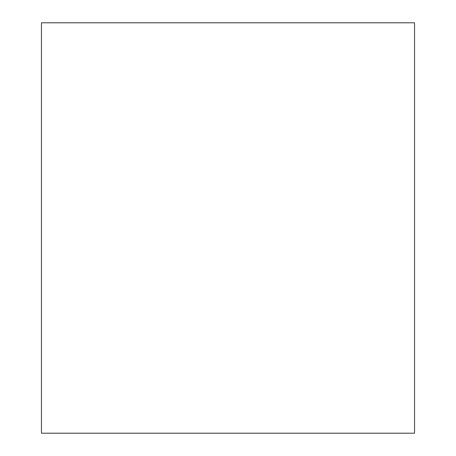 <?xml version="1.0" encoding="UTF-8"?>
<svg xmlns="http://www.w3.org/2000/svg" width="456" height="456" viewBox="0 0 456 456"><rect width="100%" height="100%" fill="white"/><g stroke="black" fill="none" stroke-linecap="round" stroke-linejoin="round"><path stroke-width="0.68" d="M41.456 22.8L41.456 433.2L414.544 433.2L414.544 22.8L41.456 22.8"/></g></svg>
